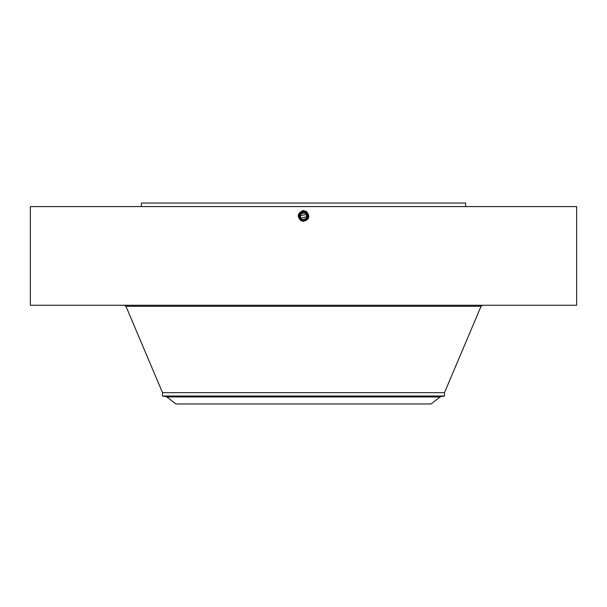 <?xml version="1.0" encoding="UTF-8"?>
<svg xmlns="http://www.w3.org/2000/svg" width="607" height="607" viewBox="0 0 607 607"><rect width="100%" height="100%" fill="white"/><g stroke="black" fill="none" stroke-linecap="round" stroke-linejoin="round"><path stroke-width="0.91" d="M30.35 206.577L576.65 206.577L576.65 305.26L30.35 305.26L30.35 206.577M301.072 220.751C296.793 216.578 297.46 213.178 303.06 210.538L306.216 211.335C310.382 216.229 309.479 219.544 303.5 221.297L301.11 220.682L302.734 221.236M303.492 221.297L303.5 221.267C309.016 219.362 309.813 216.251 305.882 211.934L303.5 211.327C297.961 213.232 297.164 216.35 301.11 220.682L303.492 221.297M141.37 206.577L141.37 203.049L465.63 203.049L465.63 206.577M305.882 211.942L303.5 211.327C297.961 213.232 297.164 216.35 301.11 220.682L303.5 221.267C309.016 219.362 309.813 216.251 305.882 211.942L303.5 211.357C297.999 213.254 297.202 216.35 301.125 220.652L303.5 221.267C308.986 219.347 309.775 216.259 305.867 211.964L303.5 211.357C297.999 213.254 297.21 216.35 301.125 220.652L303.5 221.236C308.986 219.347 309.775 216.251 305.867 211.964L303.5 211.388C298.037 213.269 297.248 216.35 301.14 220.629L303.5 221.206C308.948 219.324 309.729 216.259 305.852 211.995L303.5 211.388C298.037 213.269 297.248 216.35 301.14 220.629L303.5 221.198C308.948 219.324 309.737 216.251 305.852 211.995L303.5 211.418C298.067 213.292 297.286 216.35 301.155 220.599L303.5 221.168C308.91 219.309 309.691 216.259 305.837 212.025L303.5 211.418C298.067 213.292 297.286 216.35 301.155 220.599L303.5 221.168C308.917 219.302 309.691 216.251 305.837 212.018L303.5 211.448C298.105 213.315 297.324 216.35 301.171 220.576L303.5 221.138C308.872 219.317 309.646 216.289 305.822 212.048L303.5 211.456C298.105 213.307 297.324 216.35 301.171 220.569L303.5 221.138C308.88 219.286 309.653 216.259 305.822 212.048L303.5 211.486C298.136 213.33 297.369 216.35 301.186 220.546L303.5 221.107C308.834 219.294 309.6 216.289 305.807 212.078L303.5 211.486C298.143 213.33 297.369 216.35 301.186 220.546L303.5 221.107C308.834 219.302 309.6 216.289 305.807 212.078L303.5 211.517C298.181 213.323 297.415 216.32 301.201 220.516L303.5 221.077C308.766 219.264 309.524 216.289 305.784 212.131L304.479 211.668M162.517 396.007L444.483 396.007L440.894 396.637L166.106 396.637L162.517 396.007L162.517 392.676L444.483 392.676L481.048 306.292L482.611 305.26M300.579 218.277L307.005 216.699M306.421 214.332L299.995 215.902M300.404 214.612C304.646 211.752 306.71 212.875 306.596 217.996C302.354 220.857 300.29 219.734 300.404 214.612A3.528 3.528 0 0 1 305.192 213.209A3.528 3.528 0 0 1 306.596 217.996A3.528 3.528 0 0 1 301.808 219.4A3.528 3.528 0 0 1 300.404 214.612M242.345 403.951L431.053 403.951L440.166 396.955L166.834 396.955L175.947 403.951L242.345 403.951M302.62 220.956A4.735 4.735 0 0 0 307.961 214.711M307.643 214.005A4.735 4.735 0 0 0 305.769 212.147L303.5 211.57L299.342 214.036A4.735 4.735 0 0 0 299.039 217.898M304.274 211.631A4.735 4.735 0 0 0 303.5 211.57L299.342 214.036L299.35 218.581A4.735 4.735 0 0 0 301.026 220.341L302.21 220.857M301.11 212.215A4.735 4.735 0 0 0 299.479 213.801M308.227 216.009L308.128 217.321M306.778 212.882L303.5 211.547C298.219 213.338 297.46 216.32 301.216 220.485L303.5 221.077C308.766 219.256 309.524 216.289 305.776 212.131L303.5 211.547C298.219 213.338 297.453 216.32 301.216 220.493L303.5 221.077C308.796 219.279 309.562 216.289 305.791 212.101L303.5 211.517C298.181 213.315 297.415 216.32 301.201 220.516L302.013 220.796M303.447 221.039L307.658 218.573C308.796 215.948 308.166 213.808 305.769 212.147L308.144 217.245M300.624 220.068L303.5 221.047C308.796 219.279 309.562 216.289 305.791 212.101L305.989 212.275M300.033 219.529L303.5 221.039M306.209 211.342L305.822 212.048M299.213 218.323L301.231 220.462L299.729 219.165M299.35 218.581L301.224 220.462M303.5 210.523L303.5 211.57M162.517 392.676L125.953 306.292L481.048 306.292M306.269 211.236L305.882 211.934M306.254 211.259L305.867 211.964M306.239 211.289L305.852 211.995M306.224 211.319L305.837 212.018M125.953 306.292L124.389 305.26M444.483 396.007L444.483 392.676M440.894 396.637L440.166 396.955M166.106 396.637L166.834 396.955"/></g></svg>
